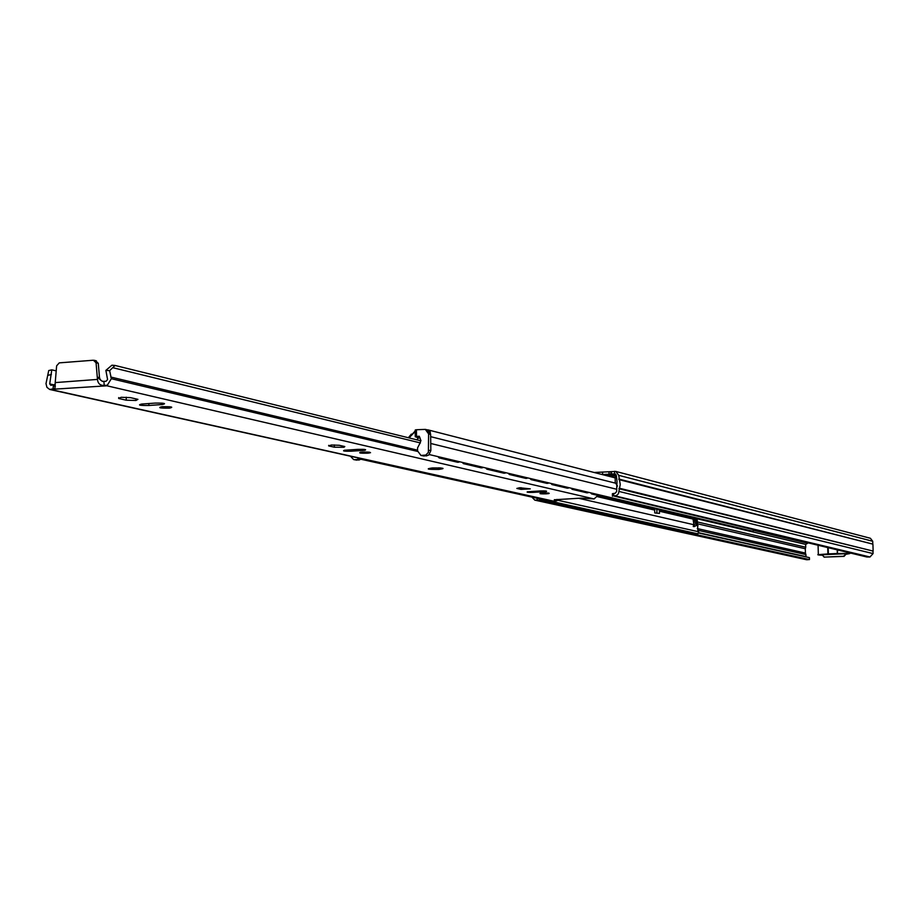 <?xml version="1.0" encoding="UTF-8"?>
<svg xmlns="http://www.w3.org/2000/svg" width="920" height="920" viewBox="0 0 920 920"><rect width="100%" height="100%" fill="white"/><g stroke="black" fill="none" stroke-linecap="round" stroke-linejoin="round"><path stroke-width="1.38" d="M602.266 474.57L614.675 473.857L616.308 475.456L616.998 481.148L616.619 491.579L615.043 493.361L613.651 493.442L613.697 495.983L616.411 495.592L618.447 493.741L620.252 484.46L618.711 475.318L615.825 471.431L594.17 472.489M611.478 473.616L610.891 473.65M608.971 476.284L615.112 475.939M616.227 474.938L605.992 475.525M698.084 522.1L805.724 547.216L805.655 544.398L808.128 542.984M618.78 479.032L872.793 544.111L872.712 541.27L870.412 538.28L615.825 471.431M872.793 544.111L618.964 479.619M619.125 488.152L873.126 551.08L872.942 544.559M873.126 551.08L618.964 488.75M613.697 495.983L866.881 557.002L869.986 556.991L873.057 553.598L872.999 551.54M531.921 497.11L534.796 500.123L806.495 559.716L809.462 559.567L809.416 557.635L698.245 532.91M534.796 500.123L537.165 500.135L537.142 498.26M539.89 498.87L539.913 500.204L809.462 559.567M539.913 500.204L537.165 500.135M805.989 556.876L805.908 554.576L697.751 530.242M697.291 528.574L805.425 553.069L805.31 548.757L698.314 523.997M612.444 496.271L612.398 493.729L613.651 493.442M805.724 547.216L805.31 548.757M805.425 553.069L805.908 554.576M617.481 486.07L615.238 482.574L615.123 475.007M821.928 554.794L824.343 557.117L843.513 556.255L846.342 553.84L844.043 556.381L824.021 557.106M694.071 521.651L694.278 520.179L693.185 519.386M578.577 498.26L693.944 524.745L693.047 519.167L696.164 521.341L696.543 525.343L694.749 526.32L694.002 524.538M694.129 519.328L659.433 511.221M361.157 459.298L697.9 533.853L698.659 531.771L697.9 530.529L697.13 518.776M696.543 525.343L698.073 525.699M556.991 500.089L698.659 531.771M694.013 524.457L694.749 526.32L693.231 526.481L693.944 524.745M693.415 519.397L694.473 519.501M430.755 443.474L616.572 489.221M430.79 446.384L430.778 445.659M429.284 454.56L752.48 531.197L754.377 530.15M430.652 435.378L430.123 431.503L426.696 429.732M606.292 497.294L713 522.525L715.817 522.502M410.676 435.907L414.839 431.365M659.479 513.417L654.764 512.934L659.479 513.417L659.41 509.852M656.926 512.819L656.845 509.243M654.764 512.934L654.672 508.737M694.048 524.308L695.888 523.837L695.635 522.594L694.186 521.985M694.094 521.755L694.519 519.558L693.599 520.145M696.382 525.078L695.888 523.837M519.582 487.749L516.844 488.44L521.053 489.382L530.288 488.865L519.582 487.749M546.388 493.833L548.941 493.568C549.953 493.062 547.883 492.867 542.754 493.005L540.224 493.269C539.2 493.775 541.259 493.971 546.388 493.833M331.372 445.015L328.693 445.924L334.362 447.2L343.942 447.281L344.804 446.545L339.169 445.268L331.372 445.015M367.379 453.192L369.334 452.996C371.611 452.26 369.334 451.95 362.503 452.088L360.571 452.272C358.271 453.008 360.536 453.318 367.379 453.192M168.958 408.135L169.717 408.077C173.949 407.065 171.545 406.605 162.518 406.674L161.805 406.732C157.527 407.744 159.919 408.216 168.958 408.135M121.152 397.291L118.691 398.486L126.235 400.188L135.953 400.487L137.931 399.349L130.433 397.635L121.152 397.291M95.611 360.766L98.279 363.32L96.059 362.767L97.278 377.131L102.269 381.363L105.984 381.305L107.582 379.58L105.88 370.369L111.895 365.217L115.034 365.459L109.641 370.668L111.354 378.718L106.938 385.802L49.691 389.459L46.931 387.331L46 383.617L48.725 370.553L51.796 369.84L49.714 383.916L50.876 385.353L55.2 384.433M554.346 499.663L556.795 500.871L552.483 501.043L50.059 389.551M420.969 440.841L115.034 365.459M420.417 442.934L113.126 367.77M597.919 495.42L594.09 498.939L581.095 498.122L554.346 499.767M533.6 492.361L546.308 491.533C547.365 491.015 545.284 490.831 540.097 490.958L527.401 491.786C526.332 492.303 528.402 492.499 533.6 492.361L533.588 491.326M351.313 451.202L364.722 450.305C367.08 449.546 364.803 449.224 357.868 449.362L344.482 450.259C342.091 451.018 344.379 451.329 351.313 451.202L351.302 449.776M148.867 405.49L162.38 404.524C166.773 403.5 164.381 403.017 155.181 403.086L141.68 404.053C137.275 405.076 139.679 405.559 148.867 405.49L148.867 403.535M56.2 370.863L51.796 369.84M55.234 385.158L49.714 383.916M96.059 362.767L93.38 360.226L59.271 362.871L56.626 365.827L55.223 382.593L97.474 379.419L97.278 377.131L99.498 377.648L100.291 379.902L102.626 381.432M51.382 374.52L47.69 375.383M49.691 389.459L54.947 388.562L55.223 382.593M109.641 370.668L105.88 370.369M97.474 379.419C97.911 383.571 100.165 385.572 104.224 385.422L107.605 385.181M98.279 363.32L99.498 377.648M591.813 493.097L592.595 493.867L591.594 493.925L605.935 497.317L607.671 496.857M592.595 493.867L606.935 497.26M591.594 493.925L590.64 492.821M572.332 488.485L573.148 489.267L572.125 489.325L586.983 492.832L588.754 492.372M573.148 489.267L587.995 492.775M572.125 489.325L571.147 488.198M552.161 483.701L553 484.506L551.966 484.564L567.352 488.198L569.169 487.726M553 484.506L568.376 488.14M551.966 484.564L550.942 483.414M531.231 478.733L532.105 479.561L531.058 479.619L547.009 483.391L548.884 482.919M532.105 479.561L548.055 483.333M531.058 479.619L530 478.446M509.53 473.593L510.428 474.433L509.369 474.49L525.918 478.411L527.838 477.928M510.428 474.433L526.976 478.342M509.369 474.49L508.277 473.294M486.99 468.245L487.933 469.108L486.852 469.177L504.034 473.236L506 472.753M487.933 469.108L505.114 473.179M486.852 469.177L485.714 467.947M463.588 462.691L464.554 463.576L463.461 463.645L481.321 467.866L483.333 467.383M464.554 463.576L482.402 467.797M463.461 463.645L462.277 462.392M439.242 456.929L440.254 457.826L439.139 457.895L457.7 462.288L459.781 461.794M440.254 457.826L458.815 462.219M439.139 457.895L437.92 456.607M616.779 485.415L616.814 487.439M845.652 553.725L822.077 554.783M419.842 443.463L417.542 447.936L417.577 450.903L420.946 455.446L425.822 455.055L428.386 452.375L428.605 433.895L425.327 429.387L416.415 429.743L416.495 436.402L419.29 436.241L420.877 440.438L419.842 443.463M361.859 458.746L359.041 460.023L356.914 459.551L359.731 458.275M350.44 456.205L353.659 459.586L359.041 460.023M356.925 460.149L353.659 459.586M425.327 429.387L427.363 429.904L430.64 434.412L428.605 433.895M428.812 450.202L430.836 450.697L430.64 434.412M430.836 450.697L428.766 454.997L426.362 455.906L424.327 455.423M422.165 455.561L426.362 455.906M424.212 456.044L420.946 455.446M416.495 436.402L415.253 436.804L417.185 437.287M420.095 438.069L417.185 437.632M418.634 437.702L416.99 439.852M415.483 431.147L409.02 437.897M354.798 459.678L356.914 459.551M415.253 436.563L415.173 430.157L416.415 429.743M408.365 437.724L411.366 434.113M370.518 452.709L369.334 452.617M602.623 474.547L602.565 472.006M614.583 473.857L614.537 471.316M614.675 473.857L615.56 474.087M753.94 530.449L806.863 543.053M618.711 475.318L872.712 541.27M535.797 500.216L807.288 559.785M698.337 532.657L805.966 556.623M713.402 522.594L805.655 544.398M615.101 495.903L869.986 556.991M619.01 491.441L873.057 553.598M609.074 474.628L609.029 472.098M611.006 474.409L610.96 471.983M694.393 519.443L697.141 520.087M597.482 496.662L654.706 510.105M430.663 436.666L615.296 483.115M606.717 497.272L713.805 522.594M694.094 526.677L694.289 525.987L693.369 525.929M696.164 521.341L695.635 522.594M438.886 469.418C427.34 469.487 425.166 468.993 432.377 467.947C443.957 467.889 446.131 468.372 438.886 469.418M328.693 445.337L328.693 445.924M118.691 397.601L118.691 398.486M55.338 386.296L53.348 385.848M417.565 450.167L110.779 377.039M417.599 451.421L111.354 378.718M594.09 498.939L106.938 385.802M553.495 501.135L52.256 389.838M557.002 500.664L556.979 499.433M53.015 389.217L53.348 385.227M103.891 381.466L104.224 385.422M126.224 397.21L126.235 400.188M161.713 403.098L161.713 404.581M334.339 444.923L334.362 447.2M362.779 449.316L362.791 450.489M521.03 487.692L521.053 489.382M543.754 490.9L543.766 491.797M846.319 554.231L849.539 553.621L837.786 553.472L849.953 553.506M818.282 554.656L827.908 553.92L827.735 547.664M828.195 547.768L828.356 553.897L837.338 553.495L837.246 549.93M837.694 550.034L837.188 553.84L838.085 553.805M837.188 553.84L827.758 554.265C818.581 554.472 816.661 554.794 821.974 555.22C818.19 555.024 816.971 554.771 818.328 554.461L818.087 545.353M828.655 554.231L827.758 554.265M418.968 437.517L420.003 437.782M610.914 474.582L610.869 472.041M611.49 474.214L611.443 471.672M427.88 429.847L615.146 477.871M369.322 452.191L369.334 452.996M169.717 406.743L169.717 408.077M55.338 386.354L53.348 385.905M53.072 389.217L53.406 385.227M94.139 360.284L96.359 360.835M135.941 398.889L135.953 400.487M162.38 403.155L162.38 404.524M343.93 446.349L343.942 447.281M364.711 449.466L364.722 450.305M438.61 467.854L440.979 467.981M415.553 436.505L415.472 429.847"/></g></svg>
